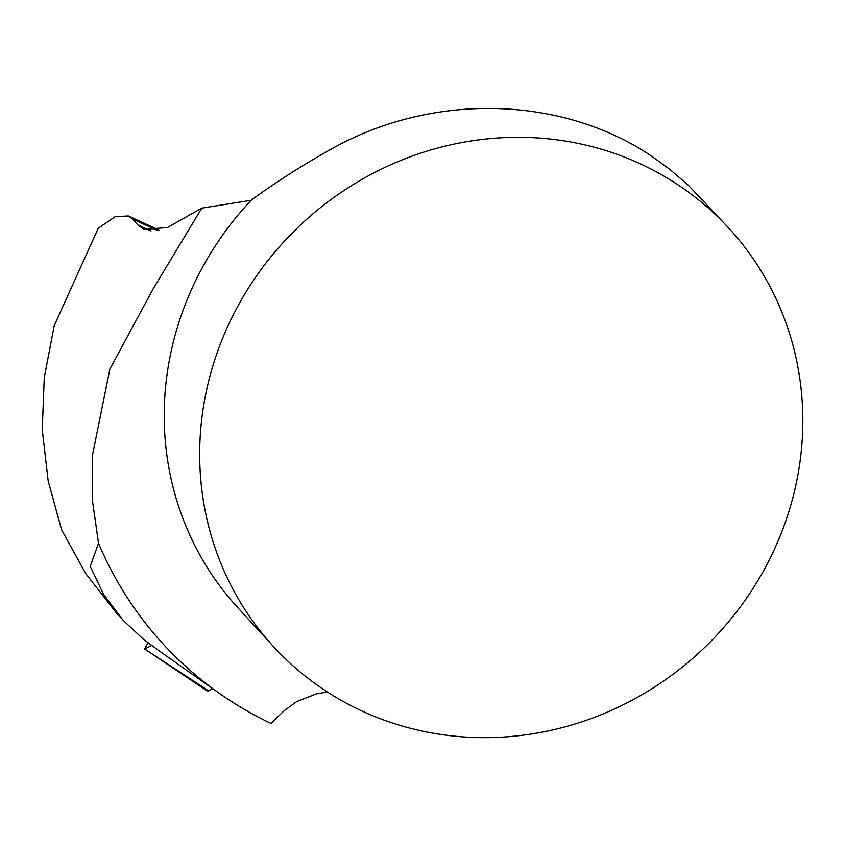 <?xml version="1.0" encoding="UTF-8"?>
<svg xmlns="http://www.w3.org/2000/svg" width="845" height="845" viewBox="0 0 845 845"><rect width="100%" height="100%" fill="white"/><g stroke="black" fill="none" stroke-linecap="round" stroke-linejoin="round"><path stroke-width="1.27" d="M158.205 650.185L143.323 639.158L123.095 620.272L103.502 594.236L90.225 566.298L98.516 543.229A388.7 367.522 -42.6 0 0 218.887 693.006L158.205 650.185M327.385 692.002L316.41 693.861L296.595 701.635L284.068 710.835L270.907 723.394A388.7 367.522 -42.6 0 1 218.887 693.006M115.966 612.403L85.588 573.364L61.537 529.625L48.154 480.9L42.25 429.756L44.257 377.62L54.228 325.663L98.2 228.319L115.121 216.7L128.292 215.971L132.232 218.844L137.809 224.918L143.946 229.407L167.416 227.548L201.807 208.123L153.103 288.969L109.892 369.022L92.316 455.93L92.348 499.86L98.516 543.229M273.59 646.657L238.121 608.051A309.175 292.328 -42.6 0 1 251.113 200.297C276.273 181.77 304.686 163.761 336.331 146.28C436.421 92.443 562.685 96.362 651.506 156.061L669.916 169.444L688.358 185.256L728.929 228.308A309.175 292.328 137.4 0 0 303.471 222.214A309.175 292.328 137.4 0 0 273.59 646.657A309.175 292.328 137.4 0 0 362.389 711.215A309.175 292.328 137.4 0 0 738.192 609.741A309.175 292.328 137.4 0 0 728.929 228.308M251.113 200.297L201.807 208.123M148.055 642.77L144.675 649.013L151.699 645.485M206.529 689.478L208.62 690.851L212.834 688.728L208.62 690.851A9.813 3.01 116.5 0 1 207.162 690.935L144.675 649.013M150.991 230.981L137.809 224.918M157.519 230.484L132.232 218.844M144.706 649.013L208.62 690.851M121.342 618.329L115.923 612.435M159.166 230.146L128.324 215.961"/></g></svg>
